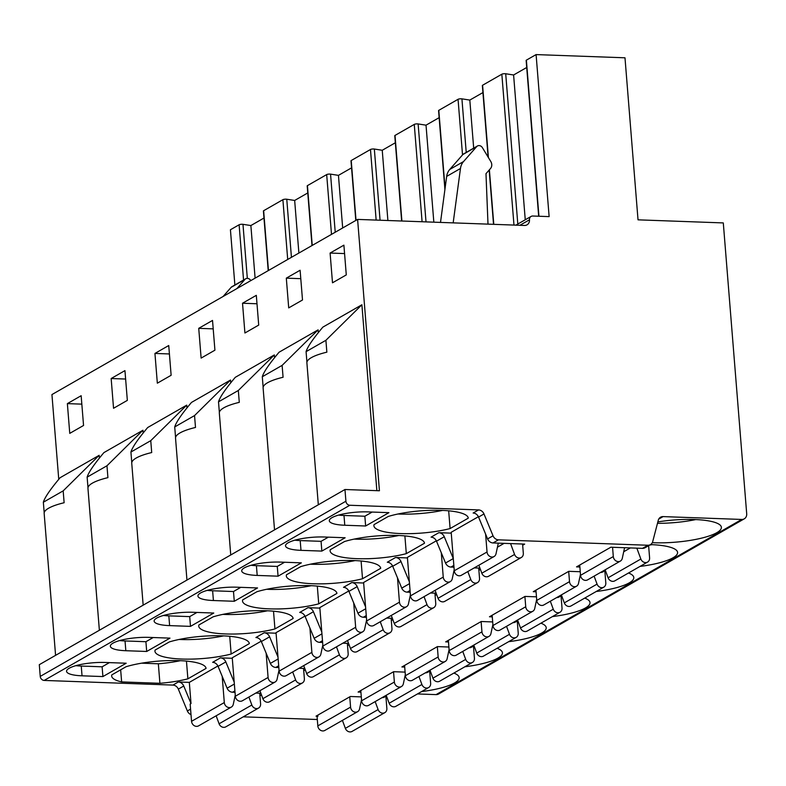 <?xml version="1.0" encoding="UTF-8"?>
<svg xmlns="http://www.w3.org/2000/svg" width="786" height="786" viewBox="0 0 786 786"><rect width="100%" height="100%" fill="white"/><g stroke="black" fill="none" stroke-linecap="round" stroke-linejoin="round"><path stroke-width="1.18" d="M515.891 225.14L531.1 216.425A4.028 3.508 60.2 0 1 532.79 216.022L549.129 216.612L536.091 54.588L624.988 57.8L638.026 219.834L723.297 222.919L746.7 513.789A6.042 5.256 60.2 0 1 744.263 518.839A6.042 5.256 60.2 0 1 741.729 519.448L436.063 694.618A6.042 5.256 60.2 0 0 438.598 694.009L744.263 518.839M531.1 216.425A4.028 3.508 60.2 0 0 529.469 219.795A6.042 5.256 -119.8 0 1 527.033 224.845A6.042 5.256 -119.8 0 1 524.498 225.454L357.601 219.412L379.432 490.759L344.966 489.511L345.909 501.222A4.028 3.508 60.2 0 0 349.849 505.26L478.566 509.918A6.042 5.256 -119.8 0 1 483.989 513.956L493.028 535.797A6.042 5.256 60.2 0 0 498.452 539.835L647.91 545.248A6.042 5.256 60.2 0 0 650.444 544.639A6.042 5.256 60.2 0 0 652.714 541.583L658.275 520.273A6.042 5.256 -119.8 0 1 660.545 517.217A6.042 5.256 -119.8 0 1 663.079 516.598L741.729 519.448M536.091 54.588L526.384 60.149A2.417 0.57 -4.6 0 0 526.148 60.424L538.685 216.238M526.718 67.478L513.602 74.984L505.703 73.756L517.797 224.049M513.975 225.071L501.841 74.208A2.417 0.57 -4.6 0 1 505.703 73.756M501.841 74.208L482.594 85.242A2.417 0.57 -4.6 0 0 482.358 85.517L488.116 157.092M482.928 92.571L469.812 100.077L461.922 98.849L466.226 152.415M462.522 154.911L458.051 99.301A2.417 0.57 -4.6 0 1 461.922 98.849M458.051 99.301L438.804 110.335A2.417 0.57 -4.6 0 0 438.568 110.61L444.915 189.514M439.138 117.664L426.022 125.171L418.132 123.942L426.012 221.888M422.092 221.74L414.261 124.404A2.417 0.57 -4.6 0 1 418.132 123.942M414.261 124.404L395.014 135.428A2.417 0.57 -4.6 0 0 394.778 135.703L401.646 221.004M395.348 142.757L382.242 150.273L374.342 149.035L380.07 220.227M376.15 220.08L370.471 149.497A2.417 0.57 -4.6 0 1 374.342 149.035M370.471 149.497L351.224 160.531A2.417 0.57 -4.6 0 0 350.988 160.796L355.793 220.444M351.558 167.85L338.452 175.366L330.552 174.128L335.229 232.234M331.495 234.366L326.681 174.59A2.417 0.57 -4.6 0 1 330.552 174.128M326.681 174.59L307.434 185.624A2.417 0.57 -4.6 0 0 307.198 185.889L312.003 245.546M307.768 192.943L294.662 200.459L286.762 199.231L291.439 257.327M287.705 259.468L282.891 199.683A2.417 0.57 -4.6 0 1 286.762 199.231M282.891 199.683L263.644 210.717A2.417 0.57 -4.6 0 0 263.408 210.992L268.213 270.639M263.978 218.036L250.872 225.553L242.972 224.324L247.325 278.382M243.552 280.032L239.111 224.776A2.417 0.57 -4.6 0 1 242.972 224.324M239.111 224.776L230.426 229.748L234.876 285.004M357.601 219.412L51.935 394.572L58.754 479.332M344.966 489.511L39.3 664.681L40.243 676.392A4.028 3.508 60.2 0 0 44.183 680.43L172.91 685.087A6.042 5.256 -119.8 0 1 178.334 689.125L187.363 710.966A6.042 5.256 60.2 0 0 191.008 714.631M243.267 716.832L317.308 719.514M417.464 693.94L436.063 694.618M250.872 225.553L255.106 278.146M294.662 200.459L298.886 253.053M338.452 175.366L342.676 227.96M382.242 150.273L387.891 220.502M426.022 125.171L433.833 222.173M469.812 100.077L473.683 148.141M513.602 74.984L525.254 219.775M99.39 458.13L99.164 455.33L60.119 477.701C50.343 489.295 44.753 497.469 43.348 502.225L44.193 512.767M376.858 490.67L361.894 304.762L322.85 327.133C313.074 338.727 307.483 346.901 306.078 351.656L306.933 362.208M318.33 332.655L318.104 329.855L279.059 352.226C269.284 363.82 263.693 371.994 262.298 376.749L263.143 387.302M274.55 357.748L274.324 354.948L235.269 377.329C225.494 388.913 219.913 397.087 218.508 401.843L219.353 412.395M230.76 382.851L230.534 380.041L191.489 402.422C181.713 414.006 176.123 422.18 174.718 426.945L175.563 437.488M186.97 407.944L186.744 405.134L147.699 427.515C137.923 439.099 132.333 447.273 130.928 452.038L131.773 462.581M143.18 433.037L142.954 430.237L103.909 452.608C94.133 464.192 88.543 472.366 87.138 477.131L87.983 487.674M346.282 274.904L343.895 245.153L330.1 253.053L332.498 282.803L346.282 274.904M302.502 299.997L300.105 270.246L286.31 278.146L288.708 307.896L302.502 299.997M258.712 325.09L256.315 295.34L242.52 303.239L244.918 332.999L258.712 325.09M214.922 350.183L212.525 320.433L198.73 328.332L201.128 358.092L214.922 350.183M171.132 375.276L168.735 345.526L154.94 353.435L157.338 383.185L171.132 375.276M127.342 400.379L124.945 370.619L111.16 378.528L113.548 408.278L127.342 400.379M83.552 425.472L81.154 395.712L67.37 403.621L69.758 433.371L83.552 425.472M55.58 655.347L44.163 513.445A46.335 10.876 -4.6 0 1 64.128 502.735L63.175 490.867L99.164 455.33M63.175 490.867L43.348 502.225M318.32 504.779L306.894 362.877A46.335 10.876 -4.6 0 1 326.858 352.167L325.905 340.299L361.894 304.762M325.905 340.299L306.078 351.656M652.301 542.674A47.347 11.112 175.4 0 0 721.381 527.337A47.347 11.112 175.4 0 0 657.853 521.914M640.01 566.411A47.347 11.112 175.4 0 0 677.591 552.43A47.347 11.112 175.4 0 0 650.484 544.61M596.22 591.504A47.347 11.112 175.4 0 0 633.801 577.523A47.347 11.112 175.4 0 0 628.505 573.004M552.43 616.597A47.347 11.112 175.4 0 0 590.011 602.616A47.347 11.112 175.4 0 0 584.715 598.097M508.64 641.69A47.347 11.112 175.4 0 0 546.221 627.709A47.347 11.112 175.4 0 0 540.925 623.19M464.85 666.783A47.347 11.112 175.4 0 0 502.431 652.802A47.347 11.112 175.4 0 0 497.135 648.283M421.581 691.582A47.347 11.112 175.4 0 0 459.162 677.601A47.347 11.112 175.4 0 0 453.866 673.081M189.318 682.376L191.018 703.558L183.757 686.011A6.042 5.256 60.2 0 0 178.334 681.973L189.318 682.376L217.909 665.988M453.306 558.61A6.042 5.256 60.2 0 1 453.286 558.571L444.257 536.73A6.042 5.256 60.2 0 0 438.834 532.692L451.252 533.144M409.359 581.778L400.988 561.528A6.042 5.256 60.2 0 0 395.555 557.49L407.443 557.922M365.569 606.871L357.198 586.621A6.042 5.256 60.2 0 0 351.764 582.583L363.653 583.015M321.779 631.973L313.408 611.714A6.042 5.256 60.2 0 0 307.984 607.676L319.863 608.109M277.989 657.067L269.618 636.817A6.042 5.256 60.2 0 0 264.194 632.779L276.073 633.202M234.199 682.16L225.828 661.91A6.042 5.256 60.2 0 0 220.404 657.872L232.283 658.295M485.601 534.077L487.035 551.988L454.279 570.754L451.184 532.299L478.399 516.707M441.29 552.764L443.245 577.081L410.489 595.857L407.394 557.392L436.338 540.817M397.5 577.867L399.455 602.174L366.698 620.95L363.613 582.485L392.548 565.91M353.71 602.96L355.665 627.267L322.918 646.043L319.823 607.588L348.758 591.003M309.92 628.053L311.885 652.36L279.128 671.136L276.033 632.681L304.968 616.096M266.14 653.146L268.095 677.463L235.338 696.229L232.243 657.774L261.178 641.189M450.103 528.556L468.279 518.141A47.347 11.112 175.4 0 0 439.06 510.291A47.347 11.112 175.4 0 0 388.304 516.441L374.057 524.606A47.347 11.112 175.4 0 0 373.9 525.765A47.347 11.112 175.4 0 0 400.772 533.576A47.347 11.112 175.4 0 0 450.103 528.556L448.668 510.821M406.313 553.649L424.499 543.234A47.347 11.112 175.4 0 0 395.27 535.384A47.347 11.112 175.4 0 0 344.514 541.534L330.267 549.699A47.347 11.112 175.4 0 0 330.11 550.858A47.347 11.112 175.4 0 0 356.982 558.669A47.347 11.112 175.4 0 0 406.313 553.649L404.888 535.914M362.523 578.742L380.709 568.327A47.347 11.112 175.4 0 0 351.48 560.477A47.347 11.112 175.4 0 0 300.724 566.627L286.477 574.792A47.347 11.112 175.4 0 0 286.32 575.951A47.347 11.112 175.4 0 0 313.192 583.762A47.347 11.112 175.4 0 0 362.523 578.742L361.098 561.017M318.733 603.845L336.919 593.42A47.347 11.112 175.4 0 0 307.69 585.58A47.347 11.112 175.4 0 0 256.934 591.72L242.687 599.885A47.347 11.112 175.4 0 0 242.53 601.044A47.347 11.112 175.4 0 0 269.401 608.855A47.347 11.112 175.4 0 0 318.733 603.845L317.308 586.11M274.943 628.938L293.129 618.513A47.347 11.112 175.4 0 0 263.9 610.673A47.347 11.112 175.4 0 0 213.144 616.823L198.897 624.978A47.347 11.112 175.4 0 0 198.74 626.137A47.347 11.112 175.4 0 0 225.611 633.948A47.347 11.112 175.4 0 0 274.943 628.938L273.518 611.203M231.153 654.031L249.339 643.606A47.347 11.112 175.4 0 0 220.109 635.766A47.347 11.112 175.4 0 0 169.354 641.916L155.107 650.071A47.347 11.112 175.4 0 0 154.95 651.24A47.347 11.112 175.4 0 0 181.821 659.041A47.347 11.112 175.4 0 0 231.153 654.031L229.728 636.296M365.637 526.001L388.913 512.659L368.054 511.902A27.196 6.386 175.4 0 0 329.305 520.754A27.196 6.386 175.4 0 0 344.779 525.245L365.637 526.001L364.851 516.235L372.161 512.059M321.847 551.094L345.123 537.752L324.264 537.005A27.196 6.386 175.4 0 0 285.515 545.848A27.196 6.386 175.4 0 0 300.989 550.338L321.847 551.094L321.071 541.328L328.371 537.152M278.067 576.187L301.333 562.855L280.474 562.098A27.196 6.386 175.4 0 0 241.724 570.941A27.196 6.386 175.4 0 0 257.199 575.431L278.067 576.187L277.281 566.431L284.581 562.245M234.277 601.28L257.543 587.948L236.684 587.191A27.196 6.386 175.4 0 0 197.934 596.043A27.196 6.386 175.4 0 0 213.409 600.524L234.277 601.28L233.491 591.524L240.791 587.338M190.487 626.373L213.763 613.041L192.894 612.284A27.196 6.386 175.4 0 0 154.144 621.137A27.196 6.386 175.4 0 0 169.619 625.617L190.487 626.373L189.701 616.617L197.001 612.432M146.697 651.466L169.972 638.134L149.104 637.377A27.196 6.386 175.4 0 0 110.354 646.23A27.196 6.386 175.4 0 0 125.829 650.72L146.697 651.466L145.911 641.71L153.211 637.525M102.907 676.569L126.182 663.227L105.314 662.47A27.196 6.386 175.4 0 0 66.564 671.323A27.196 6.386 175.4 0 0 82.039 675.813L102.907 676.569L102.121 666.803L109.421 662.618M121.633 681.914L159.912 683.299A47.347 11.112 175.4 0 0 187.883 678.829L206.07 668.405A47.347 11.112 175.4 0 0 176.84 660.564A47.347 11.112 175.4 0 0 126.084 666.715L111.838 674.869A47.347 11.112 175.4 0 0 111.681 676.039A47.347 11.112 175.4 0 0 121.633 681.914L120.661 669.819M636.837 548.156L640.855 559.023A5.04 4.382 60.2 0 0 647.566 562.078A5.04 4.382 60.2 0 0 649.6 557.873L648.617 545.69M612.559 547.282L613.306 556.557A5.04 4.382 60.2 0 0 620.351 561.096A5.04 4.382 60.2 0 0 622.286 558.345L624.575 547.714M510.566 543.588L514.575 554.444A5.04 4.382 60.2 0 0 521.295 557.51A5.04 4.382 60.2 0 0 523.319 553.305L522.572 544.02M487.035 551.988A5.04 4.382 60.2 0 0 494.08 556.517A5.04 4.382 60.2 0 0 496.015 553.776L498.304 543.146M579.724 565.046L580.549 575.332A5.04 4.382 60.2 0 0 587.594 579.862L620.351 561.096M605.141 569.811L608.099 577.789A5.04 4.382 60.2 0 0 614.809 580.854L647.566 562.078M454.279 570.754A5.04 4.382 60.2 0 0 461.323 575.293L494.08 556.517M478.87 565.232L481.828 573.22A5.04 4.382 60.2 0 0 488.538 576.276L521.295 557.51M594.108 576.128L597.065 584.116A5.04 4.382 60.2 0 0 603.776 587.171A5.04 4.382 60.2 0 0 605.81 582.966L604.827 570.783M568.691 571.373L569.516 581.65A5.04 4.382 60.2 0 0 576.56 586.189A5.04 4.382 60.2 0 0 578.496 583.438L580.471 574.271M467.837 571.56L470.794 579.537A5.04 4.382 60.2 0 0 477.505 582.603A5.04 4.382 60.2 0 0 479.529 578.398L478.703 568.062M443.245 577.081A5.04 4.382 60.2 0 0 450.29 581.611A5.04 4.382 60.2 0 0 452.225 578.869L454.2 569.703M535.934 590.139L536.769 600.425A5.04 4.382 60.2 0 0 543.804 604.955L576.56 586.189M561.361 594.904L564.309 602.882A5.04 4.382 60.2 0 0 571.019 605.947L603.776 587.171M410.489 595.857A5.04 4.382 60.2 0 0 417.533 600.386L450.29 581.611M435.08 590.325L438.038 598.313A5.04 4.382 60.2 0 0 444.748 601.369L477.505 582.603M550.328 601.221L553.275 609.209A5.04 4.382 60.2 0 0 559.986 612.265A5.04 4.382 60.2 0 0 562.019 608.059L561.037 595.876M524.901 596.466L525.736 606.753A5.04 4.382 60.2 0 0 532.77 611.282A5.04 4.382 60.2 0 0 534.716 608.531L536.681 599.364M424.047 596.653L427.004 604.63A5.04 4.382 60.2 0 0 433.715 607.696A5.04 4.382 60.2 0 0 435.749 603.491L434.913 593.155M399.455 602.174A5.04 4.382 60.2 0 0 406.5 606.713A5.04 4.382 60.2 0 0 408.435 603.962L410.41 594.796M492.144 615.232L492.979 625.518A5.04 4.382 60.2 0 0 500.014 630.058L532.77 611.282M517.571 619.997L520.519 627.975A5.04 4.382 60.2 0 0 527.229 631.04L559.986 612.265M366.698 620.95A5.04 4.382 60.2 0 0 373.743 625.479L406.5 606.713M391.29 615.418L394.248 623.406A5.04 4.382 60.2 0 0 400.958 626.471L433.715 607.696M506.538 626.314L509.485 634.302A5.04 4.382 60.2 0 0 516.196 637.358A5.04 4.382 60.2 0 0 518.229 633.152L517.247 620.969M481.111 621.559L481.946 631.846A5.04 4.382 60.2 0 0 488.98 636.375A5.04 4.382 60.2 0 0 490.926 633.634L492.891 624.457M380.257 621.746L383.214 629.733A5.04 4.382 60.2 0 0 389.925 632.789A5.04 4.382 60.2 0 0 391.959 628.584L391.123 618.248M355.665 627.267A5.04 4.382 60.2 0 0 362.71 631.806A5.04 4.382 60.2 0 0 364.645 629.055L366.62 619.889M448.364 640.335L449.189 650.612A5.04 4.382 60.2 0 0 456.224 655.151L488.98 636.375M473.781 645.09L476.729 653.078A5.04 4.382 60.2 0 0 483.439 656.133L516.196 637.358M322.918 646.043A5.04 4.382 60.2 0 0 329.953 650.572L362.71 631.806M347.51 640.521L350.458 648.499A5.04 4.382 60.2 0 0 357.168 651.565L389.925 632.789M462.748 651.417L465.695 659.395A5.04 4.382 60.2 0 0 472.406 662.46A5.04 4.382 60.2 0 0 474.439 658.255L473.457 646.063M437.33 646.652L438.156 656.939A5.04 4.382 60.2 0 0 445.19 661.468A5.04 4.382 60.2 0 0 447.136 658.727L449.101 649.55M336.477 646.839L339.424 654.826A5.04 4.382 60.2 0 0 346.135 657.882A5.04 4.382 60.2 0 0 348.169 653.677L347.333 643.341M311.885 652.36A5.04 4.382 60.2 0 0 318.92 656.9A5.04 4.382 60.2 0 0 320.855 654.149L322.83 644.982M404.574 665.428L405.399 675.705A5.04 4.382 60.2 0 0 412.434 680.244L445.19 661.468M429.991 670.183L432.939 678.171A5.04 4.382 60.2 0 0 439.649 681.226L472.406 662.46M279.128 671.136A5.04 4.382 60.2 0 0 286.163 675.665L318.92 656.9M303.72 665.614L306.668 673.592A5.04 4.382 60.2 0 0 313.378 676.658L346.135 657.882M418.958 676.51L421.905 684.488A5.04 4.382 60.2 0 0 428.616 687.553A5.04 4.382 60.2 0 0 430.649 683.348L429.667 671.156M393.54 671.745L394.366 682.032A5.04 4.382 60.2 0 0 401.4 686.561A5.04 4.382 60.2 0 0 403.346 683.82L405.311 674.653M292.687 671.932L295.634 679.919A5.04 4.382 60.2 0 0 302.345 682.975A5.04 4.382 60.2 0 0 304.379 678.77L303.543 668.434M268.095 677.463A5.04 4.382 60.2 0 0 275.129 681.993A5.04 4.382 60.2 0 0 277.075 679.242L279.04 670.075M360.784 690.521L361.609 700.798A5.04 4.382 60.2 0 0 368.644 705.337L401.4 686.561M386.201 695.276L389.149 703.264A5.04 4.382 60.2 0 0 395.859 706.319L428.616 687.553M235.338 696.229A5.04 4.382 60.2 0 0 242.373 700.768L275.129 681.993M259.93 690.707L262.878 698.685A5.04 4.382 60.2 0 0 269.588 701.751L302.345 682.975M375.168 701.603L378.115 709.581A5.04 4.382 60.2 0 0 384.826 712.647A5.04 4.382 60.2 0 0 386.859 708.441L385.877 696.249M349.75 696.838L350.576 707.125A5.04 4.382 60.2 0 0 357.61 711.664A5.04 4.382 60.2 0 0 359.556 708.913L361.521 699.746M248.897 697.025L251.844 705.013A5.04 4.382 60.2 0 0 258.555 708.068A5.04 4.382 60.2 0 0 260.588 703.863L259.734 693.213M222.192 676.324L224.305 702.556A5.04 4.382 60.2 0 0 231.339 707.086A5.04 4.382 60.2 0 0 233.285 704.344L235.25 695.168M317.849 715.122L317.947 716.223L316.041 716.154L350.35 696.494L361.295 696.897M647.91 545.248L642.476 548.363L610.84 547.213L576.531 566.873L579.881 567.001M642.476 548.363A6.042 5.256 60.2 0 0 645.011 547.754L650.444 544.639M261.483 694.912L259.94 695.797M225.828 661.91L218.066 666.351L227.105 688.192A6.042 5.256 60.2 0 0 232.528 692.23L235.024 692.319M255.794 693.075L260.873 693.262M303.73 670.704L305.273 669.819M269.618 636.817L261.345 641.553L270.374 663.394A6.042 5.256 60.2 0 0 275.798 667.432L278.834 667.54M299.063 668.277L304.781 668.483M347.52 645.611L349.063 644.726M313.408 611.714L305.125 616.46L314.164 638.301A6.042 5.256 60.2 0 0 319.588 642.339L322.624 642.447M342.853 643.184L348.571 643.39M391.31 620.518L392.853 619.633M357.198 586.621L348.915 591.367L357.954 613.208A6.042 5.256 60.2 0 0 363.378 617.246L366.414 617.354M386.643 618.091L392.352 618.297M435.09 595.424L436.643 594.54M400.988 561.528L392.705 566.274L401.744 588.115A6.042 5.256 60.2 0 0 407.168 592.153L410.204 592.261M430.433 592.998L436.142 593.204M478.88 570.331L480.433 569.447M444.257 536.73L436.495 541.181L445.534 563.022A6.042 5.256 60.2 0 0 450.958 567.06L453.994 567.168M474.223 567.895L479.932 568.101M522.67 545.238L524.665 544.099L493.019 542.949A6.042 5.256 60.2 0 1 487.595 538.911L478.566 517.07A6.042 5.256 60.2 0 0 473.143 513.032L478.566 509.918M580.264 571.736L568.779 571.324L533.262 591.671L536.072 591.779M536.474 596.829L524.989 596.417L489.472 616.764L492.282 616.872M492.684 621.932L481.199 621.51L445.682 641.867L448.492 641.966M448.894 647.025L437.409 646.603L401.892 666.96L404.702 667.059M405.104 672.118L393.619 671.696L358.102 692.053L360.912 692.152M350.576 707.125L317.819 725.9L317.082 716.724L317.947 716.223M342.411 720.369L345.359 728.357A5.04 4.382 60.2 0 0 352.069 731.412L384.826 712.647M317.819 725.9A5.04 4.382 60.2 0 0 324.864 730.43L357.61 711.664M216.14 715.8L219.088 723.788A5.04 4.382 60.2 0 0 225.798 726.844L258.555 708.068M191.018 703.558L190.153 704.05L191.548 721.322A5.04 4.382 60.2 0 0 198.583 725.861L231.339 707.086M600.494 572.473A6.042 5.256 60.2 0 0 602.95 571.854L605.387 570.459M556.704 597.566A6.042 5.256 60.2 0 0 559.16 596.947L561.597 595.552M512.914 622.659A6.042 5.256 60.2 0 0 515.37 622.04L517.807 620.645M469.134 647.752A6.042 5.256 60.2 0 0 471.58 647.143L474.017 645.738M425.344 672.845A6.042 5.256 60.2 0 0 427.79 672.236L430.227 670.831M382.065 697.644A6.042 5.256 60.2 0 0 384.521 697.035L386.437 695.934M436.495 541.181A6.042 5.256 60.2 0 0 431.072 537.143L438.834 532.692M392.705 566.274A6.042 5.256 60.2 0 0 387.282 562.236L395.555 557.49M348.915 591.367A6.042 5.256 60.2 0 0 343.492 587.329L351.764 582.583M305.125 616.46A6.042 5.256 60.2 0 0 299.702 612.422L307.984 607.676M261.345 641.553A6.042 5.256 60.2 0 0 255.912 637.515L264.194 632.779M218.066 666.351A6.042 5.256 60.2 0 0 212.642 662.313L220.404 657.872M397.981 514.005A47.347 11.112 175.4 0 0 442.626 510.409M657.479 523.319A47.347 11.112 175.4 0 0 695.718 519.575M354.201 539.098A47.347 11.112 175.4 0 0 398.836 535.502M649.56 545.14A47.347 11.112 175.4 0 0 651.928 544.669M310.411 564.191A47.347 11.112 175.4 0 0 355.046 560.595M266.621 589.284A47.347 11.112 175.4 0 0 311.256 585.698M222.831 614.377A47.347 11.112 175.4 0 0 267.476 610.791M179.041 639.47A47.347 11.112 175.4 0 0 223.686 635.884M338.619 515.095A27.196 6.386 175.4 0 0 343.993 515.478L364.851 516.235M294.829 540.188A27.196 6.386 175.4 0 0 300.203 540.581L321.071 541.328M251.039 565.281A27.196 6.386 175.4 0 0 256.413 565.674L277.281 566.431M207.258 590.374A27.196 6.386 175.4 0 0 212.623 590.767L233.491 591.524M163.468 615.467A27.196 6.386 175.4 0 0 168.833 615.86L189.701 616.617M119.678 640.57A27.196 6.386 175.4 0 0 125.043 640.954L145.911 641.71M75.888 665.663A27.196 6.386 175.4 0 0 81.253 666.047L102.121 666.803M141.598 663.178L158.34 663.787A47.347 11.112 175.4 0 0 180.407 660.682M159.912 683.299L158.34 663.787M187.883 678.829L186.459 661.095M274.53 529.872L263.114 387.97A46.335 10.876 -4.6 0 1 283.078 377.26L282.115 365.392L318.104 329.855M282.115 365.392L262.298 376.749M230.74 554.975L219.323 413.063A46.335 10.876 -4.6 0 1 239.288 402.353L238.325 390.485L274.324 354.948M238.325 390.485L218.508 401.843M186.95 580.068L175.533 438.156A46.335 10.876 -4.6 0 1 195.498 427.456L194.545 415.578L230.534 380.041M194.545 415.578L174.718 426.945M143.16 605.161L131.743 463.249A46.335 10.876 -4.6 0 1 151.708 452.549L150.755 440.671L186.744 405.134M150.755 440.671L130.928 452.038M99.37 630.254L87.953 488.342A46.335 10.876 -4.6 0 1 107.918 477.642L106.965 465.774L142.954 430.237M106.965 465.774L87.138 477.131M330.1 253.053L344.573 253.573M286.31 278.146L300.783 278.676M242.52 303.239L256.993 303.769M198.73 328.332L213.203 328.862M154.94 353.435L169.412 353.955M111.16 378.528L125.622 379.049M67.37 403.621L81.832 404.142M250.803 280.612L250.705 280.445A4.028 3.508 60.2 0 0 245.713 278.784L231.929 286.694A4.028 3.508 60.2 0 0 231.143 287.332L223.096 296.489M245.713 278.784A4.028 3.508 60.2 0 0 244.937 279.433L236.891 288.59M487.998 224.128L485.984 173.677L490.493 168.548A6.042 5.256 60.2 0 0 490.788 161.503L482.408 147.66A4.028 3.508 60.2 0 0 477.416 146L463.632 153.909A4.028 3.508 60.2 0 0 462.846 154.547L449.749 169.462A15.111 13.146 60.2 0 0 446.674 176.398L440.504 222.409M477.416 146A4.028 3.508 60.2 0 0 476.64 146.648L463.544 161.552A15.111 13.146 60.2 0 0 460.468 168.489L453.168 222.87M538.941 216.248L526.384 60.149M493.785 224.344L489.393 169.796M488.411 157.573L482.594 85.242M445.072 188.335L438.804 110.335M401.901 221.013L395.014 135.428M356.029 220.306L351.224 160.531M312.239 245.399L307.434 185.624M268.458 270.502L263.644 210.717M529.469 219.795L519.89 225.287M345.909 501.222L40.243 676.392M349.849 505.26L44.183 680.43M663.079 516.598L658.737 519.094M178.334 681.973L172.91 685.087M613.306 556.557L580.549 575.332M630.372 547.921L623.711 551.743M640.855 559.023L608.099 577.789M504.101 543.352L497.43 547.174M514.575 554.444L481.828 573.22M569.516 581.65L536.769 600.425M580.736 576.364L579.921 576.836M597.065 584.116L564.309 602.882M454.465 571.795L453.65 572.267M470.794 579.537L438.038 598.313M525.736 606.753L492.979 625.518M536.946 601.457L536.131 601.929M553.275 609.209L520.519 627.975M410.675 596.888L409.86 597.36M427.004 604.63L394.248 623.406M481.946 631.846L449.189 650.612M493.166 626.56L492.341 627.032M509.485 634.302L476.729 653.078M366.885 621.981L366.07 622.453M383.214 629.733L350.458 648.499M438.156 656.939L405.399 675.705M449.376 651.653L448.551 652.125M465.695 659.395L432.939 678.171M323.095 647.075L322.28 647.546M339.424 654.826L306.668 673.592M394.366 682.032L361.609 700.798M405.586 676.746L404.761 677.218M421.905 684.488L389.149 703.264M279.315 672.168L278.49 672.639M295.634 679.919L262.878 698.685M234.906 690.874L232.528 692.23M278.696 665.771L275.798 667.432M322.486 640.678L319.588 642.339M366.276 615.585L363.378 617.246M410.056 590.492L407.168 592.153M453.846 565.399L450.958 567.06M498.452 539.835L493.019 542.949M361.796 701.839L360.971 702.311M378.115 709.581L345.359 728.357M224.305 702.556L191.548 721.322M483.989 513.956L478.566 517.07M493.028 535.797L487.595 538.911M453.286 558.571L445.534 563.022M409.516 583.664L401.744 588.115M365.726 608.757L357.954 613.208M321.936 633.85L314.164 638.301M278.146 658.943L270.374 663.394M234.356 684.036L227.105 688.192M190.566 709.129L187.363 710.966M183.757 686.011L178.334 689.125M235.525 697.27L234.7 697.742M251.844 705.013L219.088 723.788M344.779 525.245L343.993 515.478M300.989 550.338L300.203 540.581M257.199 575.431L256.413 565.674M213.409 600.524L212.623 590.767M169.619 625.617L168.833 615.86M125.829 650.72L125.043 640.954M82.039 675.813L81.253 666.047M231.143 287.332L244.937 279.433M460.468 168.489L446.674 176.398M463.544 161.552L449.749 169.462M476.64 146.648L462.846 154.547M493.529 224.334L489.157 170.061"/></g></svg>
